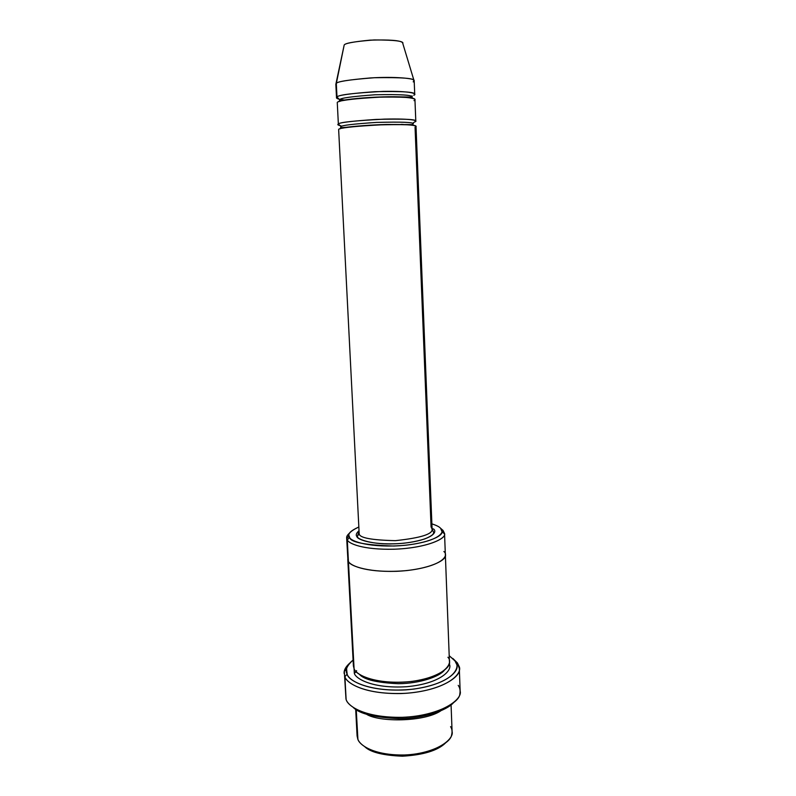 <?xml version="1.0" encoding="UTF-8"?>
<svg xmlns="http://www.w3.org/2000/svg" width="796" height="796" viewBox="0 0 796 796"><rect width="100%" height="100%" fill="white"/><g stroke="black" fill="none" stroke-linecap="round" stroke-linejoin="round"><path stroke-width="1.19" d="M431.074 526.892L432.089 529.071C433.034 534.076 420.805 537.937 395.413 540.653C371.851 540.136 359.782 537.907 359.195 533.957L356.897 536.584C357.424 539.797 374.229 545.827 403.711 543.23C432.556 539.937 437.651 531.827 433.531 529.012L432.079 528.673L433.531 529.012C437.651 531.827 432.556 539.937 403.711 543.23C374.229 545.827 357.424 539.797 356.897 536.584C355.663 535.141 356.23 533.32 358.588 531.111C356.23 533.32 355.663 535.141 356.897 536.584L359.195 533.957L338.638 129.41C339.464 127.788 354.797 126.196 384.657 124.634C413.442 123.937 418.975 126.096 415.054 127.191L431.074 526.892M344.161 673.555C343.733 670.521 345.583 667.048 349.713 663.148C346.489 666.093 344.688 668.809 344.32 671.317L345.981 699.147M457.392 662.909L449.203 655.705L455.004 660.929L456.486 663.983C460.794 670.829 445.213 686.809 405.801 689.873C366.986 691.843 348.35 680.162 347.155 674.093L344.887 676.68C346.091 683.048 365.513 695.346 406.099 693.286C447.312 690.062 463.491 673.267 458.954 666.103L457.392 662.909L459.312 668.332C462.038 676.222 440.268 692.052 401.124 693.545C363.135 694.202 346.409 682.789 344.887 676.68L346.131 699.535L344.887 676.68L347.155 674.093L346.578 668.978C346.937 666.262 349.106 663.287 353.086 660.073C346.817 665.695 344.837 670.371 347.155 674.093C347.663 680.61 371.463 693.634 413.681 689.107C454.844 683.077 461.103 666.62 455.004 660.929L457.392 662.909L452.844 658.461L457.392 662.909L457.461 664.819M349.026 535.847L346.698 538.385L347.295 539.927L349.603 537.3L349.026 535.847C348.001 533.419 351.126 530.534 358.389 527.201C349.892 531.33 346.957 534.703 349.603 537.3C350.111 541.121 370.04 548.384 405.323 545.27C439.81 541.31 445.591 531.619 440.606 528.315L443.054 530.435L441.044 528.813L443.054 530.435L443.143 532.683M431.89 523.867C436.526 525.38 439.442 526.862 440.606 528.315C439.442 526.862 436.526 525.38 431.89 523.867M355.683 709.226L357.086 735.892L357.782 739.016L357.444 732.718M450.576 726.648C452.108 728.897 452.446 731.713 451.581 735.086C450.675 743.245 427.85 755.583 399.274 755.046C371.642 754.2 359.742 744.797 357.911 739.345L356.23 709.584L357.782 739.016C359.175 744.797 373.334 755.533 404.567 754.986C436.696 753.693 454.337 738.996 452.088 731.584L451.073 704.898M366.439 714.211C378.936 722.31 424.268 722.101 440.805 710.828C424.268 722.101 378.936 722.31 366.439 714.211M343.902 46.367L335.842 84.336L336.529 97.808L336.997 97.092L336.31 83.54L344.151 45.173L336.31 83.54C336.529 81.749 348.001 79.869 370.727 77.918C395.194 76.476 413.641 78.406 413.9 80.217L413.243 81.908M411.273 96.236L412.169 95.948M411.353 98.017L412.228 97.082C412.895 95.022 400.567 94.246 375.234 94.764C351.902 96.455 340.061 98.117 339.723 99.729C340.061 98.117 351.902 96.455 375.234 94.764C400.567 94.246 412.895 95.022 412.228 97.082L394.587 96.754C379.204 96.624 359.304 97.898 347.683 99.57L339.603 100.704L339.723 99.729L339.066 101.659M339.554 100.853L340.3 101.271L339.554 100.853M337.335 103.828L337.265 102.495C338.071 100.425 353.464 98.585 383.433 96.953C412.338 96.416 417.92 99.261 413.99 100.624M414.726 94.256L414.189 80.774C414.895 78.267 401.612 77.252 374.359 77.729C349.295 79.64 336.608 81.58 336.31 83.54L336.997 97.092C337.305 95.321 349.971 93.51 374.996 91.679C402.199 91.132 415.442 91.998 414.726 94.256L413.781 95.281C417.701 93.878 412.109 90.893 383.184 91.391C353.195 93.032 337.793 94.933 336.997 97.092L339.723 99.729L336.997 97.092C335.733 97.808 336.628 98.565 339.683 99.371M340.181 128.813L341.086 126.654L340.628 127.181L342.927 128.156L341.414 127.778M411.114 125.062L412.437 124.614L412.527 125.231L412.587 124.544L411.114 125.062M338.688 130.445L359.195 533.957C359.782 537.907 371.851 540.136 395.413 540.653C420.805 537.937 433.034 534.076 432.089 529.071L433.74 532.623C433.362 534.206 432.487 535.638 424.905 538.882C415.323 541.887 404.925 543.539 393.741 543.847C373.792 544.763 357.006 539.598 357.404 536.474L358.648 532.405L359.195 533.957L338.638 129.41C338.967 128.086 351.593 126.594 376.508 124.942C403.572 124.226 416.746 124.723 416.01 126.415L432.089 529.071M413.313 123.877C413.99 122.256 401.721 121.768 376.498 122.415C353.235 123.967 341.434 125.38 341.086 126.654L340.947 127.659L341.086 126.654C341.434 125.38 353.235 123.967 376.498 122.415C401.721 121.768 413.99 122.256 413.313 123.877L412.039 124.594L386.587 124.465C371.155 124.843 353.583 126.305 346.419 127.28L340.947 127.659M414.845 121.888C418.766 120.743 413.224 118.445 384.418 119.121C354.528 120.694 339.186 122.335 338.36 124.047L341.086 126.654L338.36 124.047L337.265 102.495L338.36 124.047C338.698 122.644 351.325 121.101 376.259 119.42C403.343 118.733 416.527 119.281 415.801 121.072L412.706 123.31M354.31 673.217L356.319 671.814L354.31 673.217C355.354 678.57 372.478 688.848 406.666 686.709C441.143 683.565 453.203 669.595 449.153 663.834C453.203 669.595 441.143 683.565 406.666 686.709C372.478 688.848 355.354 678.57 354.31 673.217L354.021 667.675M444.238 670.431C439.362 676.58 419.87 683.555 398.378 683.704C376.896 682.729 363.891 679.595 359.364 674.282C363.891 679.595 376.896 682.729 398.378 683.704C419.87 683.555 439.362 676.58 444.238 670.431M356.568 670.63L356.518 671.257M447.919 657.257C453.143 662.192 447.412 676.292 411.821 681.426C375.364 685.306 354.638 674.242 354.071 668.63L347.295 539.927L346.658 537.967C346.459 536.504 347.474 534.832 349.713 532.962M346.658 537.967L354.071 668.63C355.444 673.665 369.672 682.948 401.264 682.272C433.74 680.938 451.66 668.003 449.422 661.546L445.362 554.812C447.571 559.757 429.243 569.936 396.199 571.329C364.09 572.195 349.743 565.19 348.419 561.329C349.723 565.21 364.279 572.264 396.617 571.309C429.84 569.817 447.74 559.568 445.352 554.673L445.362 554.812C447.571 559.757 429.233 569.936 396.199 571.329C364.09 572.195 349.752 565.19 348.419 561.329L348.2 557.101M347.772 559.24L353.394 665.914L354.071 668.63L353.782 663.138M415.801 121.072L414.945 99.639C415.661 97.47 402.428 96.674 375.254 97.241C350.25 99.052 337.584 100.803 337.265 102.495L338.36 124.047C337.126 124.614 337.972 125.191 340.897 125.788M443.87 551.519C449.123 555.26 443.183 566.195 406.955 570.553C369.851 573.946 348.927 565.648 348.419 561.329L347.295 539.927C348.678 543.509 362.419 549.897 393.93 549.23C426.447 548.116 446.188 538.713 444.536 533.947L443.054 530.435L444.546 533.519C446.755 538.166 428.338 547.777 395.194 549.18C362.976 550.096 348.608 543.549 347.295 539.927L349.603 537.3C350.101 542.215 364.866 545.131 393.901 546.026C424.716 544.981 443.511 536.126 441.989 531.628L444.536 533.947M453.362 702.868C446.626 710.42 424.079 718.44 399.691 718.649C375.035 717.624 359.543 713.883 353.225 707.415C359.543 713.883 375.035 717.624 399.691 718.649C424.079 718.44 446.626 710.42 453.362 702.868M458.217 685.376C459.949 687.684 460.476 690.55 459.819 693.983C459.79 703.007 432.596 717.733 396.647 717.395C362.021 716.589 347.902 705.644 346.131 699.535C347.653 705.943 364.359 717.922 402.209 717.315C441.213 715.853 462.874 699.326 460.148 691.057L459.312 668.332M352.101 126.614L353.464 126.654M400.488 124.514L401.841 124.355M340.161 99.46L345.345 100.157M406.169 97.401L407.094 97.221M344.151 45.173C344.529 43.223 354.509 41.482 374.09 39.949C394.597 39.929 404.169 41.113 402.796 43.491L402.567 42.715C400.686 40.427 389.841 39.571 370.05 40.148C353.046 41.79 344.419 43.462 344.151 45.173M445.382 743.116C437.561 750.618 423.243 754.986 402.428 756.2C383.045 755.404 370.508 752.26 364.817 746.767C370.508 752.26 383.045 755.404 402.428 756.2C423.243 754.986 437.561 750.618 445.382 743.116M443.054 530.435L440.606 528.315L441.989 531.628M346.578 668.978L344.32 671.317M412.228 97.082L411.602 96.754M444.546 533.519L445.352 554.812M340.628 127.181L341.076 126.584M350.857 126.753L352.29 126.783M401.662 124.544L403.084 124.385M343.434 100.226L344.509 100.316M407.005 97.48L408.079 97.291M402.567 42.715L413.9 80.217M456.486 663.983L458.954 666.103"/></g></svg>

